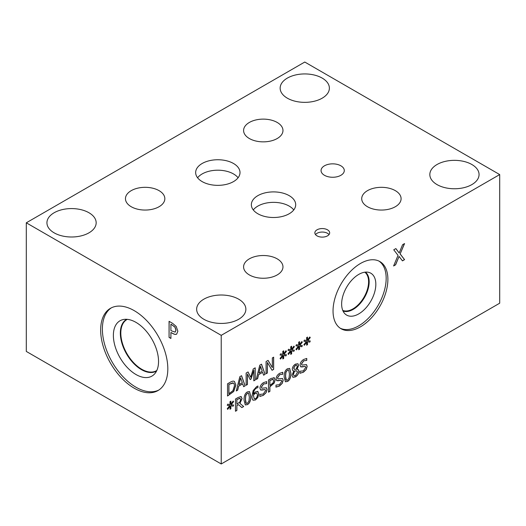 <?xml version="1.0" encoding="UTF-8"?>
<svg xmlns="http://www.w3.org/2000/svg" width="526" height="526" viewBox="0 0 526 526"><rect width="100%" height="100%" fill="white"/><g stroke="black" fill="none" stroke-linecap="round" stroke-linejoin="round"><path stroke-width="0.79" d="M295.454 365.34L293.692 368.174L294.705 369.37L296.197 369.272L297.256 366.221L296.776 365.123L295.362 365.287L293.607 368.121L294.619 369.318M294.106 369.186L294.705 369.37M296.736 365.097L295.362 365.287M294.652 370.975L293.449 374.288L294.087 375.82L295.48 375.669L297.453 372.224L297.012 371.027L294.567 370.922L293.357 374.236L294.041 375.794M296.21 370.843L294.567 370.922M296.966 371.008L296.118 370.791M298.157 369.462L298.821 371.172C298.656 373.539 297.506 375.433 295.375 376.846L292.883 377.293M293.804 371.001L292.943 370.751L292.272 369.186C292.41 367.115 293.469 365.425 295.461 364.123L297.92 363.736L298.643 365.399L297.032 369.259L298.203 369.489L298.906 371.224C298.742 373.591 297.591 375.479 295.461 376.899L292.923 377.313L292.015 375.235L293.804 371.047L292.903 370.731M297.874 363.709L298.558 365.346L296.94 369.16M289.464 373.973L288.656 369.923L287.531 370.087L285.953 372.29L285.585 376.221L286.387 380.272L287.531 380.101L289.09 377.911L289.464 373.973M288.61 369.896L287.439 370.041L285.861 372.237L285.493 376.175L285.855 379.647L286.341 380.245M289.596 368.404L290.819 373.092C290.845 377.392 289.714 380.16 287.439 381.409L285.355 381.745M287.531 368.733L289.642 368.424L290.911 373.138C290.931 377.438 289.806 380.213 287.531 381.455L285.401 381.771L284.145 377.057C284.119 372.743 285.243 369.969 287.531 368.733M266.307 387.734L266.971 389.483L266.011 392.633L263.25 395.335L259.778 396.387M262.375 390.068L260.626 389.996L259.943 388.188C260.094 385.939 261.277 384.092 263.5 382.632L266.649 381.613L266.649 383.553L263.598 383.987L261.409 387.169L261.823 388.234L266.353 387.754L267.057 389.529L266.097 392.679L263.335 395.381L259.864 396.44L259.864 394.401L263.237 394.04L265.591 390.634L265.183 389.556L260.541 389.944M266.544 383.612L263.506 383.934L261.323 387.116L261.784 388.208M266.564 381.613L266.564 383.5M265.137 389.536L262.29 390.016M253.433 395.111L254.163 398.688L255.485 398.623C256.695 397.926 257.332 396.617 257.398 394.704L256.675 392.994L255.32 393.349L253.348 395.059L254.209 398.721M256.773 393.034L255.235 393.297L253.348 395.059M257.602 391.298L258.746 393.75L257.753 397.4L255.386 399.911L253.052 400.148M257.687 391.351L258.838 393.803L257.839 397.446L255.472 399.964L253.144 400.201C252.388 399.773 252 398.491 251.974 396.361L253.131 390.581L256.721 386.544L257.918 386.018L257.918 387.59L256.53 388.063C254.722 389.122 253.69 391.081 253.433 393.935L255.636 391.811L257.983 391.475M253.433 393.935L253.348 393.882C253.598 391.028 254.63 389.076 256.445 388.017L257.858 387.623M257.832 386.038L257.832 387.537M249.35 397.13L248.535 393.08L247.417 393.251L245.839 395.447L245.464 399.385L246.267 403.429L247.417 403.258L248.976 401.075L249.35 397.13M248.496 393.06L247.325 393.198L245.747 395.394L245.379 399.333L245.741 402.811L246.227 403.403M249.482 391.561L250.705 396.249C250.731 400.549 249.6 403.324 247.325 404.566L245.241 404.902M247.417 391.896L249.528 391.587L250.79 396.302C250.817 400.602 249.692 403.37 247.417 404.619L245.287 404.928L244.025 400.214C243.998 395.9 245.129 393.132 247.417 391.896M240.145 398.327L236.799 399.576L236.884 404.218L240.034 401.772L240.632 399.504L239.876 398.215L236.799 399.576M236.884 399.628L236.884 404.218M243.669 406.526L241.842 407.578L238.495 404.645L236.884 405.579L236.884 410.438L235.477 411.253L235.477 399.03L238.206 397.459L240.895 396.545L242.098 398.53L239.902 403.376L243.669 406.526L241.769 407.518M239.902 403.376L243.577 406.473M240.809 396.499L242.013 398.478L239.817 403.33M240.895 396.545L241.349 396.709M236.884 410.438L235.477 411.148M236.884 405.579L236.799 410.392M238.495 404.645L236.799 405.526M231.111 404.803L233.623 405.04L233.163 406.21L230.835 405.77L230.888 408.728L230 409.248L230.04 406.23L227.732 409.353L227.265 408.728L229.777 405.572L227.265 405.329L227.732 404.159L230.046 404.612L230 401.654L230.888 401.134L230.829 404.159L233.163 401.036L233.623 401.667L231.111 404.803L233.623 401.667M233.136 401.068L233.537 401.614M230.829 404.159L230.802 401.187M229.777 405.572L227.278 405.29M230.04 406.23L227.673 409.274M230.888 408.728L230 409.143M230.835 405.77L230.802 408.682M233.163 406.21L230.75 405.717M233.524 405.033L233.077 406.157M273.165 379.338L269.812 380.515L269.897 385.44L273.112 382.849L273.717 380.692L272.863 379.22L269.812 380.515M269.897 380.568L269.897 385.44M273.836 377.55L275.091 379.746L274.164 382.987L269.812 386.774L269.812 391.331L268.49 392.087M273.921 377.602L275.183 379.792L274.256 383.04L269.897 386.82L269.897 391.377L268.49 392.192L268.49 379.969L271.153 378.437L274.348 377.76M282.436 378.418L283.1 380.167L282.14 383.316L279.378 386.018L275.907 387.077M278.51 380.752L276.761 380.686L276.071 378.871C276.222 376.629 277.412 374.782 279.628 373.322L282.778 372.296L282.778 374.236L279.727 374.676L277.537 377.859L277.952 378.924L282.482 378.444L283.192 380.219L282.232 383.369L279.47 386.071L275.992 387.123L275.992 385.085L279.365 384.723L281.726 381.324L281.311 380.245L276.669 380.633M282.672 374.295L279.635 374.624L277.452 377.806L277.912 378.898M282.692 372.296L282.692 374.19M281.265 380.219L278.418 380.706M306.421 364.571L307.085 366.32L306.125 369.469L303.364 372.171L299.892 373.23M302.496 366.905L300.74 366.839L300.057 365.024C300.208 362.782 301.398 360.935 303.614 359.475L306.763 358.449L306.763 360.389L303.712 360.829L301.523 364.012L301.937 365.077L306.467 364.597L307.177 366.372L306.217 369.522L303.456 372.224L299.978 373.276L299.978 371.238L303.351 370.876L305.711 367.477L305.297 366.398L300.655 366.786M306.658 360.448L303.62 360.777L301.437 363.959L301.898 365.051M306.678 358.449L306.678 360.343M305.251 366.372L302.404 366.859M26.3 222.807L26.3 351.427L221.229 463.965L499.7 303.193L499.7 174.573L304.771 62.035L26.3 222.807L221.229 335.345L499.7 174.573M221.229 463.965L221.229 335.345M299.8 345.326L302.312 345.569L301.852 346.733L299.524 346.292L299.577 349.257L298.683 349.77L298.729 346.752L296.421 349.875L295.947 349.251L298.466 346.095L295.947 345.852L296.421 344.681L298.735 345.135L298.683 342.176L299.577 341.663L299.518 344.688L301.852 341.558L302.312 342.189L299.8 345.326L302.312 342.189M283.922 354.491L286.433 354.734L285.966 355.905L283.645 355.464L283.698 358.423L282.804 358.936L282.85 355.924L280.542 359.048L280.069 358.416L282.58 355.267L280.069 355.024L280.542 353.847L282.856 354.307L282.804 351.342L283.698 350.829L283.639 353.853L285.966 350.724L286.433 351.361L283.922 354.491L286.433 351.361M255.209 367.819L255.209 380.042L253.802 380.85L253.802 370.324L251.04 379.082L250.185 379.575L247.45 373.993L247.45 384.519L246.135 385.275L246.135 373.059L248.055 371.948L250.698 377.227L253.256 368.95L255.209 367.819M237.693 390.154L236.266 390.976L239.836 376.695L241.565 375.695L245.136 385.854L243.65 386.715L242.69 383.848L238.653 386.183L237.693 390.154L236.299 390.857M233.735 381.186L234.445 381.449L235.878 385.098L233.722 391.469L227.534 396.019L227.534 383.796L229.947 382.409C231.802 381.35 233.071 380.949 233.735 381.186M257.635 378.641L256.215 379.463L259.778 365.182L261.514 364.183L265.078 374.341L263.598 375.196L262.638 372.336L258.595 374.67L257.635 378.641L256.241 379.345M273.651 357.174L273.651 369.39L272.074 370.304L267.392 362.467L267.392 373.006L266.084 373.762L266.084 361.546L268.082 360.389L272.343 367.602L272.343 357.93L273.651 357.174M291.858 349.908L294.369 350.152L293.909 351.322L291.588 350.881L291.634 353.84L290.746 354.353L290.786 351.342L288.478 354.465L288.011 353.834L290.523 350.678L288.011 350.441L288.478 349.264L290.799 349.718L290.746 346.759L291.634 346.246L291.575 349.271L293.909 346.141L294.369 346.772L291.858 349.908L294.369 346.772M307.743 340.736L310.255 340.979L309.788 342.15L307.467 341.709L307.519 344.668L306.625 345.188L306.671 342.17L304.363 345.293L303.89 344.668L306.402 341.512L303.89 341.269L304.363 340.098L306.678 340.552L306.625 337.593L307.519 337.074L307.46 340.098L309.788 336.969L310.255 337.607L307.743 340.736L310.255 337.607M400.214 253.999L404.566 259.64L402.449 260.87L399.063 256.412L395.611 264.815L393.612 265.965L398.044 255.353L393.75 249.811L395.868 248.588L399.188 252.967L402.574 244.721L404.566 243.564L400.128 253.953L404.481 259.594L402.397 260.797M333.037 310.991A38.792 22.394 -60 0 1 349.968 271.955A38.792 22.394 -60 0 1 379.857 261.56A38.792 22.394 -60 0 1 387.892 279.319A38.792 22.394 -60 0 1 370.962 318.355A38.792 22.394 -60 0 1 341.072 328.75A38.792 22.394 -60 0 1 333.037 310.991M301.825 341.591L302.226 342.137M299.518 344.688L299.485 341.709M298.466 346.095L295.967 345.812M298.729 346.752L296.362 349.797M299.577 349.257L298.689 349.665M299.524 346.292L299.491 349.205M301.852 346.733L299.439 346.246M302.207 345.556L301.76 346.687M285.94 350.757L286.341 351.309M283.639 353.853L283.606 350.881M282.58 355.267L280.082 354.984M282.85 355.924L280.476 358.962M283.698 358.423L282.804 358.837M283.645 355.464L283.606 358.37M285.966 355.905L283.56 355.412M286.328 354.728L285.881 355.852M255.123 367.871L255.123 379.989L253.802 380.752M250.698 377.227L248.009 371.981M247.45 384.519L246.135 385.177M247.45 373.993L247.358 384.467M251.04 379.082L250.146 379.496M253.802 370.324L250.955 379.029M240.665 377.878L238.949 384.526L240.579 377.832L242.302 382.691L239.034 384.572M238.653 386.183L237.601 390.101M242.69 383.848L238.561 386.13M245.136 385.854L243.623 386.63M241.506 375.728L245.044 385.808M233.347 383.06L228.856 384.342L228.856 393.75L232.939 390.68L234.412 385.926C234.412 384.046 233.879 383.033 232.808 382.889L228.856 384.342M228.941 384.394L228.941 393.796M233.301 383.033L232.722 382.843M234.405 381.422L235.793 385.052L233.629 391.416L227.534 395.914M260.613 366.366L258.897 373.006L260.521 366.313L262.25 371.172L258.983 373.059M258.595 374.67L257.549 378.588M262.638 372.336L258.509 374.617M265.078 374.341L263.565 375.11M261.455 364.216L264.992 374.288M273.566 357.22L273.566 369.337L272.034 370.225M272.343 367.602L268.036 360.415M267.392 373.006L266.084 373.664M267.392 362.467L267.307 372.954M293.883 346.174L294.284 346.726M291.575 349.271L291.549 346.299M290.523 350.678L288.024 350.395M290.786 351.342L288.419 354.379M291.634 353.84L290.746 354.254M291.588 350.881L291.549 353.788M293.909 351.322L291.496 350.829M294.271 350.138L293.824 351.269M309.768 337.008L310.169 337.554M307.46 340.098L307.427 337.127M306.402 341.512L303.91 341.229M306.671 342.17L304.298 345.207M307.519 344.668L306.625 345.082M307.467 341.709L307.427 344.622M309.788 342.15L307.381 341.657M310.149 340.973L309.702 342.097M404.422 243.65L400.128 253.953M399.188 252.967L395.835 248.607M395.611 264.815L393.665 265.834M399.063 256.412L395.519 264.762M170.911 324.226L170.911 330.637L175.145 332.116L175.934 330.183L174.928 327.159L171.003 324.174L175.02 327.106L176.019 330.137L175.23 332.064M176.203 326.436L177.86 331.235L176.644 334.102C175.769 334.7 174.382 334.451 172.482 333.366L170.911 332.458L170.911 338.455L169.063 337.383L169.063 321.307L172.561 323.326L176.203 326.436M169.063 337.383L169.148 321.36M170.911 338.349L169.148 337.33M170.911 332.458L172.567 333.313C174.468 334.404 175.855 334.648 176.729 334.049M134.235 388.208A47.491 27.418 60 0 1 103.208 346.358A47.491 27.418 60 0 1 110.486 308.302A47.491 27.418 60 0 1 134.235 310.656A47.491 27.418 60 0 1 165.263 352.505A47.491 27.418 60 0 1 157.984 390.562A47.491 27.418 60 0 1 134.235 388.208M364.827 272.192A22.131 12.775 -60 0 1 368.594 281.778A22.131 12.775 -60 0 1 359.488 303.456A22.131 12.775 -60 0 1 342.761 310.412M378.976 261.093A38.792 22.394 -60 0 1 386.169 278.32A38.792 22.394 -60 0 1 369.798 316.757A38.792 22.394 -60 0 1 340.223 328.217M341.637 304.028A24.183 13.959 -60 0 1 351.026 280.996A24.183 13.959 -60 0 1 368.871 272.402A24.183 13.959 -60 0 1 375.834 284.283A24.183 13.959 -60 0 1 364.071 309.834A24.183 13.959 -60 0 1 344.971 313.812A24.183 13.959 -60 0 1 341.637 304.028M365.452 272.126A22.526 13.005 -60 0 1 369.167 281.785A22.526 13.005 -60 0 1 359.975 303.752A22.526 13.005 -60 0 1 343.011 310.991A22.526 13.005 -60 0 0 359.975 303.739A22.526 13.005 -60 0 0 369.153 281.778A22.526 13.005 -60 0 0 365.445 272.126M156.814 370.495A29.535 17.056 60 0 1 156.465 370.705A29.535 17.056 60 0 1 133.703 362.789A29.535 17.056 60 0 1 120.816 333.063A29.535 17.056 60 0 1 126.93 319.545A29.535 17.056 60 0 1 127.285 319.348M158.832 390.036A47.491 27.418 60 0 1 135.964 387.215A47.491 27.418 60 0 1 105.174 346.147A47.491 27.418 60 0 1 111.367 307.828M135.964 374.512A31.941 18.443 60 0 1 114.366 343.603A31.941 18.443 60 0 1 123.321 319.525A31.941 18.443 60 0 1 135.964 322.359A31.941 18.443 60 0 1 155.906 347.712A31.941 18.443 60 0 1 154.677 373.835A31.941 18.443 60 0 1 135.964 374.512M156.57 371.008A29.85 17.233 60 0 1 156.373 371.119A29.85 17.233 60 0 1 141.448 369.64A29.85 17.233 60 0 1 121.947 343.333A29.85 17.233 60 0 1 126.523 319.413A29.85 17.233 60 0 1 126.72 319.302M156.386 371.113A29.85 17.233 60 0 1 141.474 369.627A29.85 17.233 60 0 1 121.979 343.333A29.85 17.233 60 0 1 126.536 319.407M329.02 234.583A7.403 4.274 0 0 0 327.494 233.307A7.403 4.274 0 0 0 315.501 234.583M327.494 229.816A7.403 4.274 180 0 1 329.664 232.84A7.403 4.274 180 0 1 325.094 236.785A7.403 4.274 180 0 1 317.02 235.858A7.403 4.274 180 0 1 314.857 232.84A7.403 4.274 180 0 1 319.427 228.889A7.403 4.274 180 0 1 327.494 229.816M293.764 209.927A22.171 12.802 0 0 0 289.201 206.1A22.171 12.802 0 0 0 253.289 209.927M289.201 195.652A22.171 12.802 180 0 1 295.697 204.699A22.171 12.802 180 0 1 282.008 216.528A22.171 12.802 180 0 1 257.845 213.753A22.171 12.802 180 0 1 251.356 204.699A22.171 12.802 180 0 1 265.038 192.878A22.171 12.802 180 0 1 289.201 195.652M238.074 177.775A22.171 12.802 0 0 0 233.511 173.948A22.171 12.802 0 0 0 197.592 177.775M233.511 163.494A22.171 12.802 180 0 1 240.007 172.548A22.171 12.802 180 0 1 226.318 184.376A22.171 12.802 180 0 1 202.155 181.601A22.171 12.802 180 0 1 195.659 172.548A22.171 12.802 180 0 1 209.348 160.719A22.171 12.802 180 0 1 233.511 163.494M340.887 165.808A11.618 6.706 180 0 1 344.293 170.555A11.618 6.706 180 0 1 337.12 176.749A11.618 6.706 180 0 1 324.457 175.296A11.618 6.706 180 0 1 321.057 170.555A11.618 6.706 180 0 1 328.231 164.355A11.618 6.706 180 0 1 340.887 165.808M277.202 122.453A19.692 11.368 180 0 1 282.968 130.487A19.692 11.368 180 0 1 270.811 140.994A19.692 11.368 180 0 1 249.357 138.529A19.692 11.368 180 0 1 243.591 130.487A19.692 11.368 180 0 1 255.741 119.987A19.692 11.368 180 0 1 277.202 122.453M277.202 258.851A19.692 11.368 180 0 1 282.968 266.892A19.692 11.368 180 0 1 270.811 277.393A19.692 11.368 180 0 1 249.357 274.927A19.692 11.368 180 0 1 243.591 266.892A19.692 11.368 180 0 1 255.741 256.386A19.692 11.368 180 0 1 277.202 258.851M159.076 190.649A19.692 11.368 180 0 1 164.842 198.69A19.692 11.368 180 0 1 152.685 209.19A19.692 11.368 180 0 1 131.23 206.731A19.692 11.368 180 0 1 125.458 198.69A19.692 11.368 180 0 1 137.615 188.19A19.692 11.368 180 0 1 159.076 190.649M395.328 190.649A19.692 11.368 180 0 1 401.095 198.69A19.692 11.368 180 0 1 388.944 209.19A19.692 11.368 180 0 1 367.483 206.731A19.692 11.368 180 0 1 361.717 198.69A19.692 11.368 180 0 1 373.868 188.19A19.692 11.368 180 0 1 395.328 190.649M88.953 212.741A24.617 14.209 180 0 1 96.166 222.787A24.617 14.209 180 0 1 80.971 235.918A24.617 14.209 180 0 1 54.145 232.84A24.617 14.209 180 0 1 46.939 222.787A24.617 14.209 180 0 1 62.134 209.664A24.617 14.209 180 0 1 88.953 212.741M322.175 78.091A24.617 14.209 180 0 1 329.381 88.144A24.617 14.209 180 0 1 314.193 101.268A24.617 14.209 180 0 1 287.367 98.191A24.617 14.209 180 0 1 280.154 88.144A24.617 14.209 180 0 1 295.349 75.014A24.617 14.209 180 0 1 322.175 78.091M471.855 164.506A24.617 14.209 180 0 1 479.061 174.56A24.617 14.209 180 0 1 463.866 187.683A24.617 14.209 180 0 1 437.047 184.606A24.617 14.209 180 0 1 429.834 174.56A24.617 14.209 180 0 1 445.029 161.429A24.617 14.209 180 0 1 471.855 164.506M238.659 299.176A24.617 14.209 180 0 1 245.872 309.222A24.617 14.209 180 0 1 230.677 322.353A24.617 14.209 180 0 1 203.851 319.269A24.617 14.209 180 0 1 196.645 309.222A24.617 14.209 180 0 1 211.84 296.092A24.617 14.209 180 0 1 238.659 299.176"/></g></svg>
